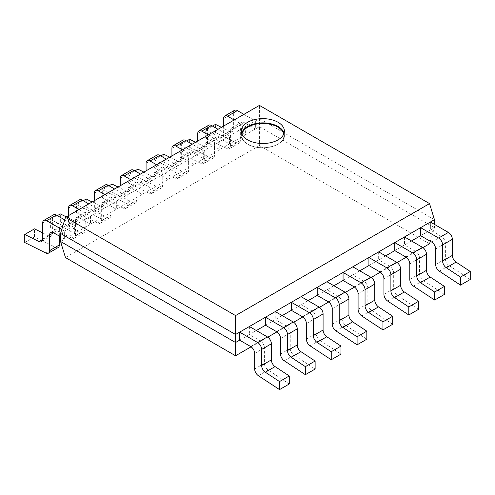 <?xml version="1.0" encoding="UTF-8"?>
<svg xmlns="http://www.w3.org/2000/svg" width="495" height="495" viewBox="0 0 495 495"><rect width="100%" height="100%" fill="white"/><g stroke="black" fill="none" stroke-linecap="round" stroke-linejoin="round"><path stroke-width="0.37" stroke-dasharray="2.48 1.86" d="M289.272 383.984L268.111 370.062A5.624 3.248 60 0 1 264.41 363.342L264.41 347.818A5.624 3.248 60 0 0 260.432 340.925L249.387 334.552L256.348 330.53M249.387 326.514L249.387 334.552L239.642 340.176M434.443 219.675L259.436 118.627L259.436 105.392M430.365 222.026L430.365 230.064L434.443 227.712L259.436 126.664L259.436 118.627L60.557 233.448M430.304 241.275L434.443 227.712L434.443 224.377M404.514 236.95L404.514 244.988L411.475 240.972M378.663 251.881L378.663 259.918L385.624 255.896M352.805 266.805L352.805 274.843L359.766 270.827M326.954 281.735L326.954 289.773L333.915 285.751M301.096 296.66L301.096 304.697L308.057 300.675M275.245 311.584L275.245 319.621L282.206 315.606M61.776 229.451L64.635 231.097L64.635 239.135L60.557 241.486M64.697 219.885L74.38 225.472L74.38 233.51L64.635 239.135L60.557 236.783M79.021 209.552L90.486 216.173L90.486 224.21L74.38 233.51L63.335 227.131L53.59 232.755L59.357 229.426A5.624 3.248 60 0 1 60.52 226.852A5.624 3.248 60 0 1 63.335 227.131M104.872 194.622L116.337 201.242L116.337 209.28L90.486 224.21L79.441 217.831A5.624 3.248 60 0 0 76.626 217.553A5.624 3.248 60 0 0 75.463 220.126L85.208 214.502A5.624 3.248 60 0 1 86.371 211.928A5.624 3.248 60 0 1 89.187 212.207L100.231 218.58L100.231 210.542L88.766 203.921M130.73 179.697L142.195 186.318L142.195 194.356L116.337 209.28L105.293 202.907A5.624 3.248 60 0 0 102.484 202.628A5.624 3.248 60 0 0 101.32 205.202L111.066 199.572A5.624 3.248 60 0 1 112.229 196.998A5.624 3.248 60 0 1 115.038 197.276L126.083 203.655L126.083 195.618L114.617 188.997M156.581 164.767L168.046 171.388L168.046 179.425L142.195 194.356L131.15 187.976A5.624 3.248 60 0 0 128.335 187.698A5.624 3.248 60 0 0 127.172 190.272L136.917 184.647A5.624 3.248 60 0 1 138.08 182.073A5.624 3.248 60 0 1 140.896 182.352L151.94 188.725L151.94 180.687L140.475 174.067M182.438 149.843L193.904 156.463L193.904 164.501L168.046 179.425L157.002 173.052A5.624 3.248 60 0 0 154.192 172.774A5.624 3.248 60 0 0 153.023 175.348L162.768 169.723A5.624 3.248 60 0 1 163.938 167.143A5.624 3.248 60 0 1 166.747 167.421L177.792 173.801L177.792 165.763L166.326 159.143M208.29 134.918L219.755 141.539L219.755 149.577L193.904 164.501L182.859 158.122A5.624 3.248 60 0 0 180.044 157.843A5.624 3.248 60 0 0 178.881 160.423L188.626 154.793A5.624 3.248 60 0 1 189.789 152.219A5.624 3.248 60 0 1 192.605 152.497L203.649 158.876L203.649 150.839L192.178 144.218M234.141 119.988L245.613 126.609L245.613 134.646L219.755 149.577L208.711 143.197A5.624 3.248 60 0 0 205.901 142.919A5.624 3.248 60 0 0 204.732 145.493L214.477 139.868A5.624 3.248 60 0 1 215.647 137.294A5.624 3.248 60 0 1 218.456 137.573L229.501 143.946L229.501 135.908L218.035 129.288M429.536 243.788L259.436 145.579L259.436 126.664L245.613 134.646L234.568 128.273A5.624 3.248 60 0 0 231.753 127.995A5.624 3.248 60 0 0 230.59 130.569L240.335 124.938A5.624 3.248 60 0 1 241.498 122.364A5.624 3.248 60 0 1 244.313 122.642L255.358 129.022L255.358 120.984L243.887 114.364M420.62 235.688L430.365 230.064L441.41 236.437A5.624 3.248 60 0 1 445.389 243.33L445.389 258.854A5.624 3.248 60 0 0 449.089 265.574L470.25 279.496M394.769 250.619L404.514 244.988L415.559 251.367A5.624 3.248 60 0 1 419.537 258.254L419.537 273.785A5.624 3.248 60 0 0 423.237 280.498L444.399 294.426M368.917 265.543L378.663 259.918L389.707 266.291A5.624 3.248 60 0 1 393.68 273.184L393.68 288.709A5.624 3.248 60 0 0 397.38 295.428L418.541 309.35M343.06 280.467L352.805 274.843L363.85 281.222A5.624 3.248 60 0 1 367.828 288.109L367.828 303.633A5.624 3.248 60 0 0 371.528 310.353L392.69 324.281M317.208 295.397L326.954 289.773L337.998 296.146A5.624 3.248 60 0 1 341.977 303.039L341.977 318.563A5.624 3.248 60 0 0 345.677 325.283L366.832 339.205M291.351 310.322L301.096 304.697L312.141 311.07A5.624 3.248 60 0 1 316.119 317.963L316.119 333.488A5.624 3.248 60 0 0 319.82 340.207L340.981 354.129M265.499 325.252L275.245 319.621L286.289 326.001A5.624 3.248 60 0 1 290.268 332.887L290.268 348.418A5.624 3.248 60 0 0 293.968 355.132L315.123 369.06M251.089 346.809L267.795 337.163M276.946 331.879L293.653 322.239M302.798 316.955L319.504 307.308M328.655 302.03L345.361 292.384M354.507 287.1L371.213 277.454M380.364 272.176L397.064 262.529M406.216 257.245L422.922 247.605M259.436 145.579L65.464 257.561M24.75 242.519L34.495 236.888L55.657 247.401A5.624 3.248 -120 0 0 58.187 247.531M34.495 236.888L34.495 228.851M42.65 232.904L48.696 235.905A5.624 3.248 60 0 0 51.226 236.035L41.481 241.659M42.65 239.085L52.396 233.461A5.624 3.248 60 0 1 51.226 236.035M52.396 233.461L52.396 217.373A5.624 3.248 60 0 1 53.559 214.799M59.357 236.09L59.357 229.426M85.208 230.026L75.463 235.651A5.624 3.248 60 0 1 74.299 238.231A5.624 3.248 60 0 1 71.763 238.101L50.601 227.589L60.347 221.964L81.508 232.471A5.624 3.248 -120 0 0 84.045 232.601A5.624 3.248 -120 0 0 85.208 230.026L85.208 214.502M60.347 221.964L60.347 213.927M50.601 227.589L50.601 219.551L57.364 215.647M75.463 235.651L75.463 220.126M68.502 224.161L78.247 218.53A5.624 3.248 60 0 1 77.084 221.11L67.339 226.735A5.624 3.248 60 0 0 68.502 224.161L68.502 215.622M67.339 226.735A5.624 3.248 60 0 1 64.802 226.605L74.547 220.98L66.311 216.884M50.601 219.551L64.802 226.605M77.084 221.11A5.624 3.248 60 0 1 74.547 220.98M78.247 218.53L78.247 202.443A5.624 3.248 60 0 1 79.41 199.869M111.066 215.102L101.32 220.727A5.624 3.248 60 0 1 100.151 223.301A5.624 3.248 60 0 1 97.62 223.171L76.459 212.664L86.204 207.04L107.366 217.546A5.624 3.248 -120 0 0 109.896 217.676A5.624 3.248 -120 0 0 111.066 215.102L111.066 199.572M86.204 207.04L86.204 199.002M76.459 212.664L76.459 204.627L83.222 200.722M101.32 220.727L101.32 205.202M94.359 209.23L104.105 203.606A5.624 3.248 60 0 1 102.935 206.18L93.19 211.804A5.624 3.248 60 0 0 94.359 209.23L94.359 200.692M93.19 211.804A5.624 3.248 60 0 1 90.659 211.681L100.405 206.05L92.163 201.96M76.459 204.627L90.659 211.681M102.935 206.18A5.624 3.248 60 0 1 100.405 206.05M104.105 203.606L104.105 187.518A5.624 3.248 60 0 1 105.268 184.944M136.917 200.172L127.172 205.802A5.624 3.248 60 0 1 126.008 208.376A5.624 3.248 60 0 1 123.472 208.246L102.31 197.74L112.056 192.11L133.217 202.622A5.624 3.248 -120 0 0 135.754 202.746A5.624 3.248 -120 0 0 136.917 200.172L136.917 184.647M112.056 192.11L112.056 184.072M102.31 197.74L102.31 189.703L109.073 185.798M127.172 205.802L127.172 190.272M120.211 194.306L129.956 188.682A5.624 3.248 60 0 1 128.793 191.256L119.048 196.88A5.624 3.248 60 0 0 120.211 194.306L120.211 185.767M119.048 196.88A5.624 3.248 60 0 1 116.511 196.75L126.256 191.126L118.02 187.036M102.31 189.703L116.511 196.75M128.793 191.256A5.624 3.248 60 0 1 126.256 191.126M129.956 188.682L129.956 172.594A5.624 3.248 60 0 1 131.119 170.014M162.768 185.248L153.023 190.872A5.624 3.248 60 0 1 151.86 193.446A5.624 3.248 60 0 1 149.323 193.316L128.168 182.81L137.913 177.185L159.068 187.692A5.624 3.248 -120 0 0 161.605 187.822A5.624 3.248 -120 0 0 162.768 185.248L162.768 169.723M137.913 177.185L137.913 169.148M128.168 182.81L128.168 174.772L134.931 170.868M153.023 190.872L153.023 175.348M146.068 179.382L155.807 173.751A5.624 3.248 60 0 1 154.644 176.325L144.899 181.956A5.624 3.248 60 0 0 146.068 179.382L146.068 170.843M144.899 181.956A5.624 3.248 60 0 1 142.368 181.826L152.107 176.195L143.872 172.105M128.168 174.772L142.368 181.826M154.644 176.325A5.624 3.248 60 0 1 152.107 176.195M155.807 173.751L155.807 157.664A5.624 3.248 60 0 1 156.977 155.09M188.626 170.317L178.881 175.948A5.624 3.248 60 0 1 177.717 178.522A5.624 3.248 60 0 1 175.18 178.392L154.019 167.885L163.765 162.255L184.926 172.767A5.624 3.248 -120 0 0 187.463 172.897A5.624 3.248 -120 0 0 188.626 170.317L188.626 154.793M163.765 162.255L163.765 154.217M154.019 167.885L154.019 159.848L160.782 155.944M178.881 175.948L178.881 160.423M171.92 164.451L181.665 158.827A5.624 3.248 60 0 1 180.502 161.401L170.756 167.025A5.624 3.248 60 0 0 171.92 164.451L171.92 155.913M170.756 167.025A5.624 3.248 60 0 1 168.22 166.895L177.965 161.271L169.723 157.181M154.019 159.848L168.22 166.895M180.502 161.401A5.624 3.248 60 0 1 177.965 161.271M181.665 158.827L181.665 142.739A5.624 3.248 60 0 1 182.828 140.165M214.477 155.393L204.732 161.017A5.624 3.248 60 0 1 203.569 163.597A5.624 3.248 60 0 1 201.032 163.468L179.877 152.955L189.622 147.331L210.777 157.837A5.624 3.248 -120 0 0 213.314 157.967A5.624 3.248 -120 0 0 214.477 155.393L214.477 139.868M189.622 147.331L189.622 139.293M179.877 152.955L179.877 144.917L186.64 141.013M204.732 161.017L204.732 145.493M197.771 149.527L207.516 143.897A5.624 3.248 60 0 1 206.353 146.477L196.608 152.101A5.624 3.248 60 0 0 197.771 149.527L197.771 140.988M196.608 152.101A5.624 3.248 60 0 1 194.071 151.971L203.816 146.347L195.581 142.251M179.877 144.917L194.071 151.971M206.353 146.477A5.624 3.248 60 0 1 203.816 146.347M207.516 143.897L207.516 127.809A5.624 3.248 60 0 1 208.686 125.235M240.335 140.469L230.59 146.093A5.624 3.248 60 0 1 229.426 148.667A5.624 3.248 60 0 1 226.889 148.537L205.728 138.031L215.474 132.406L236.635 142.913A5.624 3.248 -120 0 0 239.165 143.043A5.624 3.248 -120 0 0 240.335 140.469L240.335 124.938M215.474 132.406L215.474 124.369M205.728 138.031L205.728 129.993L212.491 126.089M230.59 146.093L230.59 130.569M223.629 134.597L233.374 128.972A5.624 3.248 60 0 1 232.211 131.546L222.465 137.171A5.624 3.248 60 0 0 223.629 134.597L223.629 126.058M222.465 137.171A5.624 3.248 60 0 1 219.929 137.047L229.674 131.416L221.432 127.326M205.728 129.993L219.929 137.047M232.211 131.546A5.624 3.248 60 0 1 229.674 131.416M233.374 128.972L233.374 112.885A5.624 3.248 60 0 1 234.537 110.311M258.365 375.686L268.111 370.062M254.665 368.967L264.41 363.342M254.665 353.442L264.41 347.818M250.687 346.556L260.432 340.925M284.223 360.762L293.968 355.132M280.523 354.043L290.268 348.418M280.523 338.518L290.268 332.887M276.544 331.625L286.289 326.001M310.074 345.832L319.82 340.207M306.374 339.112L316.119 333.488M306.374 323.588L316.119 317.963M302.396 316.701L312.141 311.07M335.932 330.907L345.677 325.283M332.232 324.188L341.977 318.563M332.232 308.663L341.977 303.039M328.253 301.771L337.998 296.146M361.783 315.977L371.528 310.353M358.083 309.264L367.828 303.633M358.083 293.733L367.828 288.109M354.104 286.846L363.85 281.222M387.635 301.053L397.38 295.428M383.934 294.333L393.68 288.709M383.934 278.809L393.68 273.184M379.962 271.922L389.707 266.291M413.492 286.129L423.237 280.498M409.792 279.409L419.537 273.785M409.792 263.885L419.537 258.254M405.813 256.992L415.559 251.367M439.343 271.198L449.089 265.574M435.643 264.478L445.389 258.854M435.643 248.954L445.389 243.33M431.665 242.067L441.41 236.437M45.911 253.025L55.657 247.401M42.638 239.401L48.696 235.905M52.396 217.373L42.65 222.998M71.763 238.101L81.508 232.471M89.187 212.207L79.441 217.831M78.247 202.443L68.502 208.073M97.62 223.171L107.366 217.546M115.038 197.276L105.293 202.907M104.105 187.518L94.359 193.143M123.472 208.246L133.217 202.622M140.896 182.352L131.15 187.976M129.956 172.594L120.211 178.219M149.323 193.316L159.068 187.692M166.747 167.421L157.002 173.052M155.807 157.664L146.068 163.288M175.18 178.392L184.926 172.767M192.605 152.497L182.859 158.122M181.665 142.739L171.92 148.364M201.032 163.468L210.777 157.837M218.456 137.573L208.711 143.197M207.516 127.809L197.771 133.44M226.889 148.537L236.635 142.913M244.313 122.642L234.568 128.273M233.374 112.885L223.629 118.509M241.634 133.192A21.526 12.431 0 0 0 241.319 135.302A21.526 12.431 0 0 0 247.624 144.095A21.526 12.431 0 0 0 271.087 146.786A21.526 12.431 0 0 0 284.377 135.302A21.526 12.431 0 0 0 284.062 133.192M241.956 134.071A21.081 12.171 0 0 0 247.946 144.274A21.081 12.171 0 0 0 272.182 146.582A21.081 12.171 0 0 0 283.746 134.071M60.52 226.852L50.775 232.477M84.045 232.601L74.299 238.231M86.371 211.928L76.626 217.553M109.896 217.676L100.151 223.301M112.229 196.998L102.484 202.628M135.754 202.746L126.008 208.376M138.08 182.073L128.335 187.698M161.605 187.822L151.86 193.446M163.938 167.143L154.192 172.774M187.463 172.897L177.717 178.522M189.789 152.219L180.044 157.843M213.314 157.967L203.569 163.597M215.647 137.294L205.901 142.919M239.165 143.043L229.426 148.667M241.498 122.364L231.753 127.995M241.319 131.076L241.319 135.302C240.601 137.598 242.736 140.599 247.717 144.299C249.845 145.61 254.82 147.801 262.932 147.925L273.221 146.371C281.08 143.166 284.798 139.479 284.377 135.302L284.377 131.076"/><path stroke-width="0.74" d="M60.557 241.486L235.564 342.528L235.564 355.769L65.464 257.561L60.557 241.486L60.557 233.448L235.564 334.49L239.642 332.139L239.642 340.176L250.687 346.556A5.624 3.248 60 0 1 254.665 353.442L254.665 368.967A5.624 3.248 60 0 0 258.365 375.686L279.526 389.608L289.272 383.984L289.272 375.946L275.072 366.603A5.624 3.248 60 0 1 271.371 359.884L271.371 343.796A5.624 3.248 60 0 0 267.393 336.909L249.387 326.514L434.443 219.675L429.536 203.6L259.436 105.392L65.464 217.373L235.564 315.581L429.536 203.6M279.526 389.608L279.526 381.571L289.272 375.946M279.526 381.571L265.326 372.228A5.624 3.248 60 0 1 261.626 365.514L261.626 349.427L271.371 343.796M249.387 326.514L239.642 332.139L257.647 342.534A5.624 3.248 60 0 1 261.626 349.427M239.642 340.176L235.564 342.528L235.564 315.581M60.557 233.448L65.464 217.373M434.443 224.377L434.443 219.675M411.475 240.972L420.62 235.688L431.665 242.067A5.624 3.248 60 0 1 435.643 248.954L435.643 264.478A5.624 3.248 60 0 0 439.343 271.198L460.505 285.126L470.25 279.496L470.25 271.458L456.05 262.115A5.624 3.248 60 0 1 452.35 255.401L452.35 239.308A5.624 3.248 60 0 0 448.371 232.421L430.365 222.026M460.505 285.126L460.505 277.089L446.304 267.746A5.624 3.248 60 0 1 442.604 261.026L442.604 244.938A5.624 3.248 60 0 0 438.626 238.046L420.62 227.651L420.62 235.688M385.624 255.896L394.769 250.619L405.813 256.992A5.624 3.248 60 0 1 409.792 263.885L409.792 279.409A5.624 3.248 60 0 0 413.492 286.129L434.653 300.05L444.399 294.426L444.399 286.388L430.198 277.045A5.624 3.248 60 0 1 426.498 270.326L426.498 254.238A5.624 3.248 60 0 0 422.52 247.345L404.514 236.95M434.653 300.05L434.653 292.013L420.453 282.67A5.624 3.248 60 0 1 416.753 275.95L416.753 259.863A5.624 3.248 60 0 0 412.774 252.976L394.769 242.581L394.769 250.619M359.766 270.827L368.917 265.543L379.962 271.922A5.624 3.248 60 0 1 383.934 278.809L383.934 294.333A5.624 3.248 60 0 0 387.635 301.053L408.796 314.975L418.541 309.35L418.541 301.313L404.341 291.97A5.624 3.248 60 0 1 400.641 285.25L400.641 269.162A5.624 3.248 60 0 0 396.668 262.276L378.663 251.881M408.796 314.975L408.796 306.937L394.595 297.594A5.624 3.248 60 0 1 390.895 290.881L390.895 274.793A5.624 3.248 60 0 0 386.923 267.9L368.917 257.505L368.917 265.543M382.944 329.905L382.944 321.868L368.744 312.524A5.624 3.248 60 0 1 365.044 305.805L365.044 289.717A5.624 3.248 60 0 0 361.065 282.824L343.06 272.429L343.06 280.467L354.104 286.846A5.624 3.248 60 0 1 358.083 293.733L358.083 309.264A5.624 3.248 60 0 0 361.783 315.977L382.944 329.905L392.69 324.281L392.69 316.243L378.489 306.894A5.624 3.248 60 0 1 374.789 300.18L374.789 284.093A5.624 3.248 60 0 0 370.811 277.2L352.805 266.805M333.915 285.751L343.06 280.467M308.057 300.675L317.208 295.397L328.253 301.771A5.624 3.248 60 0 1 332.232 308.663L332.232 324.188A5.624 3.248 60 0 0 335.932 330.907L357.087 344.829L366.832 339.205L366.832 331.167L352.632 321.824A5.624 3.248 60 0 1 348.932 315.105L348.932 299.017A5.624 3.248 60 0 0 344.959 292.13L326.954 281.735M357.087 344.829L357.087 336.792L342.893 327.449A5.624 3.248 60 0 1 339.193 320.729L339.193 304.642A5.624 3.248 60 0 0 335.214 297.755L317.208 287.36L317.208 295.397M282.206 315.606L291.351 310.322L302.396 316.701A5.624 3.248 60 0 1 306.374 323.588L306.374 339.112A5.624 3.248 60 0 0 310.074 345.832L331.235 359.76L340.981 354.129L340.981 346.092L326.78 336.749A5.624 3.248 60 0 1 323.08 330.035L323.08 313.941A5.624 3.248 60 0 0 319.102 307.055L301.096 296.66M331.235 359.76L331.235 351.722L317.035 342.379A5.624 3.248 60 0 1 313.335 335.66L313.335 319.572A5.624 3.248 60 0 0 309.356 312.679L291.351 302.284L291.351 310.322M305.378 374.684L305.378 366.647L291.184 357.303A5.624 3.248 60 0 1 287.484 350.584L287.484 334.496A5.624 3.248 60 0 0 283.505 327.61L265.499 317.215L265.499 325.252L276.544 331.625A5.624 3.248 60 0 1 280.523 338.518L280.523 354.043A5.624 3.248 60 0 0 284.223 360.762L305.378 374.684L315.123 369.06L315.123 361.022L300.929 351.679A5.624 3.248 60 0 1 297.229 344.959L297.229 328.872A5.624 3.248 60 0 0 293.25 321.979L275.245 311.584M256.348 330.53L265.499 325.252M235.564 355.769L251.089 346.809M267.795 337.163L276.946 331.879M293.653 322.239L302.798 316.955M319.504 307.308L328.655 302.03M345.361 292.384L354.507 287.1M371.213 277.454L380.364 272.176M397.064 262.529L406.216 257.245M422.922 247.605L429.536 243.788L430.304 241.275M305.378 366.647L315.123 361.022M331.235 351.722L340.981 346.092M357.087 336.792L366.832 331.167M382.944 321.868L392.69 316.243M408.796 306.937L418.541 301.313M434.653 292.013L444.399 286.388M460.505 277.089L470.25 271.458M42.65 232.904L34.495 228.851L24.75 234.481L24.75 242.519L45.911 253.025A5.624 3.248 60 0 0 48.442 253.155A5.624 3.248 60 0 0 49.611 250.581L49.611 235.057A5.624 3.248 60 0 1 50.775 232.477A5.624 3.248 60 0 1 53.59 232.755L60.557 236.783M24.75 234.481L38.95 241.529A5.624 3.248 60 0 0 41.481 241.659A5.624 3.248 60 0 0 42.65 239.085L42.65 222.998A5.624 3.248 60 0 1 43.814 220.424A5.624 3.248 60 0 1 46.629 220.702L61.776 229.451M48.442 253.155L58.187 247.531A5.624 3.248 -120 0 0 59.357 244.951L59.357 236.09M43.814 220.424L53.559 214.799A5.624 3.248 60 0 1 56.374 215.078L64.697 219.885M57.364 215.647L60.347 213.927L66.311 216.884M68.502 215.622L68.502 208.073A5.624 3.248 60 0 1 69.665 205.493A5.624 3.248 60 0 1 72.48 205.772L79.021 209.552M69.665 205.493L79.41 199.869A5.624 3.248 60 0 1 82.226 200.147L88.766 203.921M83.222 200.722L86.204 199.002L92.163 201.96M94.359 200.692L94.359 193.143A5.624 3.248 60 0 1 95.523 190.569A5.624 3.248 60 0 1 98.332 190.847L104.872 194.622M95.523 190.569L105.268 184.944A5.624 3.248 60 0 1 108.077 185.223L114.617 188.997M109.073 185.798L112.056 184.072L118.02 187.036M120.211 185.767L120.211 178.219A5.624 3.248 60 0 1 121.374 175.645A5.624 3.248 60 0 1 124.189 175.923L130.73 179.697M121.374 175.645L131.119 170.014A5.624 3.248 60 0 1 133.935 170.292L140.475 174.067M134.931 170.868L137.913 169.148L143.872 172.105M146.068 170.843L146.068 163.288A5.624 3.248 60 0 1 147.232 160.714A5.624 3.248 60 0 1 150.041 160.993L156.581 164.767M147.232 160.714L156.977 155.09A5.624 3.248 60 0 1 159.786 155.368L166.326 159.143M160.782 155.944L163.765 154.217L169.723 157.181M171.92 155.913L171.92 148.364A5.624 3.248 60 0 1 173.083 145.79A5.624 3.248 60 0 1 175.898 146.068L182.438 149.843M173.083 145.79L182.828 140.165A5.624 3.248 60 0 1 185.644 140.444L192.178 144.218M186.64 141.013L189.622 139.293L195.581 142.251M197.771 140.988L197.771 133.44A5.624 3.248 60 0 1 198.94 130.859A5.624 3.248 60 0 1 201.75 131.138L208.29 134.918M198.94 130.859L208.686 125.235A5.624 3.248 60 0 1 211.495 125.513L218.035 129.288M212.491 126.089L215.474 124.369L221.432 127.326M223.629 126.058L223.629 118.509A5.624 3.248 60 0 1 224.792 115.935A5.624 3.248 60 0 1 227.607 116.214L234.141 119.988M224.792 115.935L234.537 110.311A5.624 3.248 60 0 1 237.353 110.589L243.887 114.364M247.624 139.868A21.526 12.431 0 0 0 271.087 142.56A21.526 12.431 0 0 0 284.377 131.076A21.526 12.431 0 0 0 278.072 122.29A21.526 12.431 0 0 0 254.609 119.592A21.526 12.431 0 0 0 241.319 131.076A21.526 12.431 0 0 0 247.624 139.868M265.326 372.228L275.072 366.603M257.647 342.534L267.393 336.909M261.626 365.514L271.371 359.884M291.184 357.303L300.929 351.679M283.505 327.61L293.25 321.979M287.484 334.496L297.229 328.872M287.484 350.584L297.229 344.959M317.035 342.379L326.78 336.749M309.356 312.679L319.102 307.055M313.335 319.572L323.08 313.941M313.335 335.66L323.08 330.035M342.893 327.449L352.632 321.824M335.214 297.755L344.959 292.13M339.193 304.642L348.932 299.017M339.193 320.729L348.932 315.105M368.744 312.524L378.489 306.894M361.065 282.824L370.811 277.2M365.044 289.717L374.789 284.093M365.044 305.805L374.789 300.18M394.595 297.594L404.341 291.97M386.923 267.9L396.668 262.276M390.895 274.793L400.641 269.162M390.895 290.881L400.641 285.25M420.453 282.67L430.198 277.045M412.774 252.976L422.52 247.345M416.753 259.863L426.498 254.238M416.753 275.95L426.498 270.326M446.304 267.746L456.05 262.115M438.626 238.046L448.371 232.421M442.604 244.938L452.35 239.308M442.604 261.026L452.35 255.401M59.357 244.951L49.611 250.581M38.95 241.529L42.638 239.401M49.611 235.057L53.59 232.755M46.629 220.702L56.374 215.078M72.48 205.772L82.226 200.147M98.332 190.847L108.077 185.223M124.189 175.923L133.935 170.292M150.041 160.993L159.786 155.368M175.898 146.068L185.644 140.444M201.75 131.138L211.495 125.513M227.607 116.214L237.353 110.589M284.062 133.192A21.526 12.431 0 0 0 278.072 126.516A21.526 12.431 0 0 0 256.336 123.453A21.526 12.431 0 0 0 241.634 133.192M283.746 134.071A21.081 12.171 0 0 0 277.757 127.067A21.081 12.171 0 0 0 256.082 124.146A21.081 12.171 0 0 0 241.956 134.071"/></g></svg>
